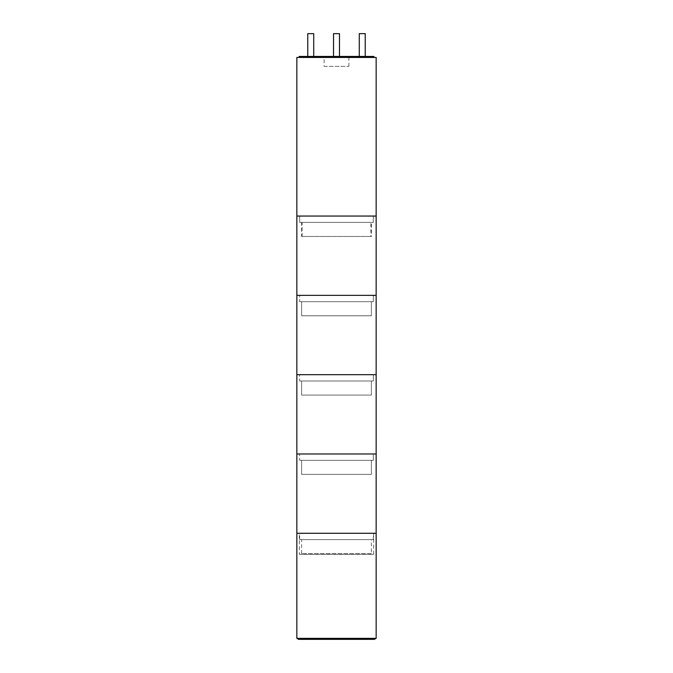 <?xml version="1.0" encoding="UTF-8"?>
<svg xmlns="http://www.w3.org/2000/svg" width="673" height="673" viewBox="0 0 673 673"><rect width="100%" height="100%" fill="white"/><g stroke="black" fill="none" stroke-linecap="round" stroke-linejoin="round"><path stroke-width="0.5" stroke-dasharray="3.37 2.52" d="M299.123 56.448L373.877 56.448M336.5 57.441L373.877 57.441L336.5 57.441M373.279 222.401L299.721 222.401L373.279 222.401L373.279 216.05L299.721 216.05L373.279 216.05M299.721 222.401L299.721 216.05M365.229 56.448L359.281 56.448L365.229 56.448M313.719 56.448L307.771 56.448L313.719 56.448M339.478 56.448L333.522 56.448L339.478 56.448M370.899 236.475L302.101 236.475L370.899 236.475L370.899 222.401L302.101 222.401L370.899 222.401M302.101 236.475L302.101 222.401M324.108 66.366L348.892 66.366L324.108 66.366L324.108 57.441L348.892 57.441L324.108 57.441M348.892 66.366L348.892 57.441M376.157 216.05L296.843 216.05L376.157 216.05M296.843 57.441L376.157 57.441M336.5 56.448L351.769 56.448L336.5 56.448M359.281 33.65L365.229 33.65M307.771 33.65L313.719 33.65M333.522 33.65L339.478 33.65M373.33 216.05L299.67 216.05L373.33 216.05L373.33 222.401L299.67 222.401L373.33 222.401M299.67 216.05L299.67 222.401M299.67 301.706L373.33 301.706L373.33 295.363L299.67 295.363L373.33 295.363L373.33 301.706L299.67 301.706L299.67 295.363L299.67 301.706L373.33 301.706L299.67 301.706M371.395 222.401L301.605 222.401L371.395 222.401L371.395 236.475L301.605 236.475L371.395 236.475M301.605 222.401L301.605 236.475M301.605 315.78L371.395 315.78L371.395 301.706L301.605 301.706L371.395 301.706L371.395 315.78L301.605 315.78L301.605 301.706L301.605 315.78L371.395 315.78L301.605 315.78M376.157 295.363L296.843 295.363L376.157 295.363M299.67 295.363L373.33 295.363L299.67 295.363M299.67 381.011L373.33 381.011L373.33 374.668L299.67 374.668L373.33 374.668L373.33 381.011L299.67 381.011L299.67 374.668L299.67 381.011L373.33 381.011L299.67 381.011M301.605 301.706L371.395 301.706L301.605 301.706M301.605 395.085L371.395 395.085L371.395 381.011L301.605 381.011L371.395 381.011L371.395 395.085L301.605 395.085L301.605 381.011L301.605 395.085L371.395 395.085L301.605 395.085M376.157 374.668L296.843 374.668L376.157 374.668M299.67 374.668L373.33 374.668L299.67 374.668M299.67 460.315L373.33 460.315L373.33 453.972L299.67 453.972L373.33 453.972L373.33 460.315L299.67 460.315L299.67 453.972L299.67 460.315L373.33 460.315L299.67 460.315M301.605 381.011L371.395 381.011L301.605 381.011M301.605 474.389L371.395 474.389L371.395 460.315L301.605 460.315L371.395 460.315L371.395 474.389L301.605 474.389L301.605 460.315L301.605 474.389L371.395 474.389L301.605 474.389M376.157 453.972L296.843 453.972L376.157 453.972M299.67 453.972L373.33 453.972L299.67 453.972M373.33 539.62L299.67 539.62L373.33 539.62L373.33 533.277L299.67 533.277L373.33 533.277M299.67 539.62L299.67 533.277M301.605 460.315L371.395 460.315L301.605 460.315M371.395 553.702L301.605 553.702L371.395 553.702L371.395 539.62L301.605 539.62L371.395 539.62M301.605 553.702L301.605 539.62M376.157 533.277L296.843 533.277L376.157 533.277M299.325 554.291L373.675 554.291L299.325 554.291L299.325 533.277L373.675 533.277L299.325 533.277M373.675 554.291L373.675 533.277M376.157 638.357L296.843 638.357M374.272 639.35L298.728 639.35M321.231 56.448L321.231 57.441M351.769 56.448L351.769 57.441"/><path stroke-width="1.01" d="M296.843 216.05L376.157 216.05L376.157 57.441L296.843 57.441L296.843 216.05L376.157 216.05L376.157 295.363L296.843 295.363L376.157 295.363L376.157 374.668L296.843 374.668L376.157 374.668L376.157 453.972L296.843 453.972L376.157 453.972L376.157 533.277L296.843 533.277L376.157 533.277L376.157 638.357L296.843 638.357L296.843 216.05M373.877 57.441L373.877 56.448L299.123 56.448L299.123 57.441M365.229 56.448L365.229 33.65L359.281 33.65L359.281 56.448M313.719 56.448L313.719 33.65L307.771 33.65L307.771 56.448M339.478 56.448L339.478 33.65L333.522 33.65L333.522 56.448M296.843 638.357L298.728 639.35L374.272 639.35L376.157 638.357"/></g></svg>
